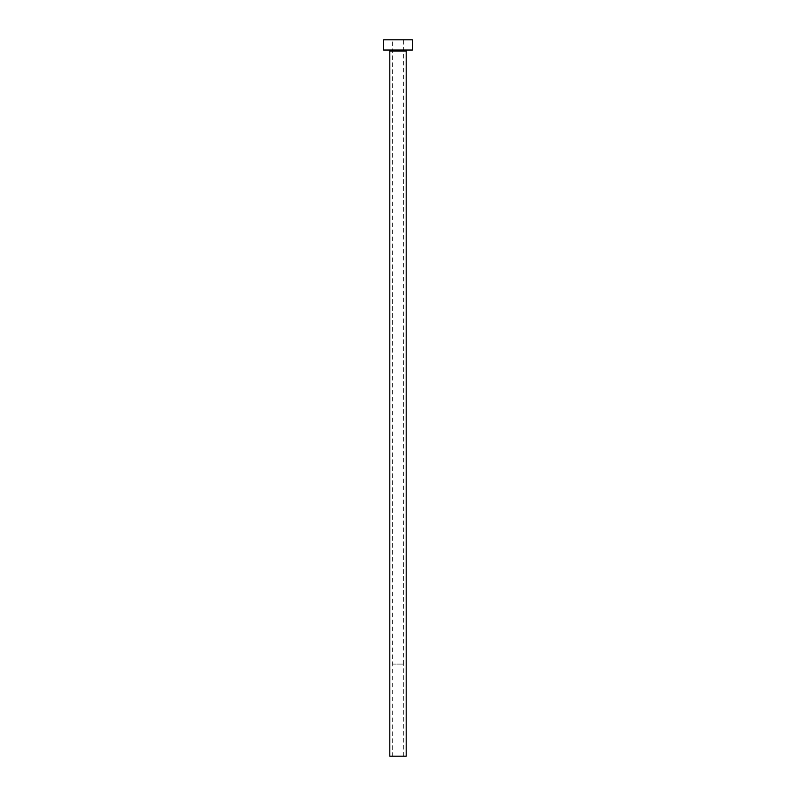 <?xml version="1.0" encoding="UTF-8"?>
<svg xmlns="http://www.w3.org/2000/svg" width="796" height="796" viewBox="0 0 796 796"><rect width="100%" height="100%" fill="white"/><g stroke="black" fill="none" stroke-linecap="round" stroke-linejoin="round"><path stroke-width="0.6" stroke-dasharray="3.98 2.98" d="M392.677 756.2L403.323 756.2L392.677 756.2L392.677 664.093L403.323 664.093L392.677 664.093M403.323 756.2L403.323 664.093M392.368 664.093L403.632 664.093L392.368 664.093L392.368 39.8L403.632 39.8L392.368 39.8M403.632 664.093L403.632 39.8M407.214 50.039L388.786 50.039L407.214 50.039M383.672 50.039L412.328 50.039M383.672 39.8L412.328 39.8M389.811 756.2L406.189 756.2M389.811 51.053L406.189 51.053"/><path stroke-width="1.19" d="M406.189 51.053L389.811 51.053L389.811 756.2L406.189 756.2L406.189 51.053A1.025 1.025 0 0 1 407.214 50.039M389.811 51.053A1.025 1.025 0 0 0 388.786 50.039M412.328 50.039L383.672 50.039L383.672 39.8L412.328 39.8L412.328 50.039"/></g></svg>

